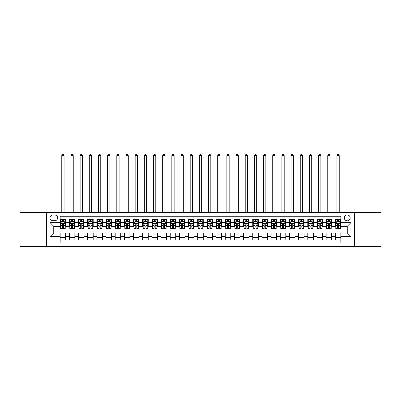 <?xml version="1.0" encoding="UTF-8"?>
<svg xmlns="http://www.w3.org/2000/svg" width="401" height="401" viewBox="0 0 401 401"><rect width="100%" height="100%" fill="white"/><g stroke="black" fill="none" stroke-linecap="round" stroke-linejoin="round"><path stroke-width="0.6" d="M347.246 214.946A2.937 2.937 0 0 0 344.309 217.878A2.937 2.937 0 0 0 347.246 220.816A2.937 2.937 0 0 0 350.178 217.878A2.937 2.937 0 0 0 347.246 214.946M354.584 246.585L380.95 246.585L380.95 212.65L354.584 212.65L354.584 246.585L46.416 246.585L46.416 212.65L20.05 212.65L20.05 246.585L46.416 246.585M340.825 219.302L335.321 219.302L335.321 222.65L331.652 222.65L331.652 226.319L335.321 226.319L335.321 222.65M331.652 222.65L331.652 219.302L326.148 219.302L326.148 222.65L322.479 222.65L322.479 226.319L326.148 226.319L326.148 222.65M322.479 222.65L322.479 219.302L316.98 219.302L316.98 222.65L313.311 222.65L313.311 226.319L316.98 226.319L316.98 222.65M313.311 222.65L313.311 219.302L307.808 219.302L307.808 222.65L304.138 222.65L304.138 226.319L307.808 226.319L307.808 222.65M304.138 222.65L304.138 219.302L298.635 219.302L298.635 222.65L294.966 222.65L294.966 226.319L298.635 226.319L298.635 222.65M294.966 222.65L294.966 219.302L289.462 219.302L289.462 222.65L285.798 222.65L285.798 226.319L289.462 226.319L289.462 222.65M285.798 222.65L285.798 219.302L280.294 219.302L280.294 222.65L276.625 222.65L276.625 226.319L280.294 226.319L280.294 222.65M276.625 222.65L276.625 219.302L271.121 219.302L271.121 222.65L267.452 222.65L267.452 226.319L271.121 226.319L271.121 222.65M267.452 222.65L267.452 219.302L261.948 219.302L261.948 222.65L258.279 222.65L258.279 226.319L261.948 226.319L261.948 222.65M258.279 222.65L258.279 219.302L252.775 219.302L252.775 222.65L249.111 222.65L249.111 226.319L252.775 226.319L252.775 222.65M249.111 222.65L249.111 219.302L243.607 219.302L243.607 222.65L239.938 222.65L239.938 226.319L243.607 226.319L243.607 222.65M239.938 222.65L239.938 219.302L234.435 219.302L234.435 222.65L230.765 222.65L230.765 226.319L234.435 226.319L234.435 222.65M230.765 222.65L230.765 219.302L225.262 219.302L225.262 222.65L221.593 222.65L221.593 226.319L225.262 226.319L225.262 222.65M221.593 222.65L221.593 219.302L216.094 219.302L216.094 222.65L212.425 222.65L212.425 226.319L216.094 226.319L216.094 222.65M212.425 222.65L212.425 219.302L206.921 219.302L206.921 222.65L203.252 222.65L203.252 226.319L206.921 226.319L206.921 222.65M203.252 222.65L203.252 219.302L197.748 219.302L197.748 222.65L194.079 222.65L194.079 226.319L197.748 226.319L197.748 222.65M194.079 222.65L194.079 219.302L188.575 219.302L188.575 222.65L184.906 222.65L184.906 226.319L188.575 226.319L188.575 222.65M184.906 222.65L184.906 219.302L179.407 219.302L179.407 222.65L175.738 222.65L175.738 226.319L179.407 226.319L179.407 222.65M175.738 222.65L175.738 219.302L170.235 219.302L170.235 222.65L166.565 222.65L166.565 226.319L170.235 226.319L170.235 222.65M166.565 222.65L166.565 219.302L161.062 219.302L161.062 222.65L157.392 222.65L157.392 226.319L161.062 226.319L161.062 222.65M157.392 222.65L157.392 219.302L151.889 219.302L151.889 222.65L148.225 222.65L148.225 226.319L151.889 226.319L151.889 222.65M148.225 222.65L148.225 219.302L142.721 219.302L142.721 222.65L139.052 222.65L139.052 226.319L142.721 226.319L142.721 222.65M139.052 222.65L139.052 219.302L133.548 219.302L133.548 222.65L129.879 222.65L129.879 226.319L133.548 226.319L133.548 222.65M129.879 222.65L129.879 219.302L124.375 219.302L124.375 222.65L120.706 222.65L120.706 226.319L124.375 226.319L124.375 222.65M120.706 222.65L120.706 219.302L115.202 219.302L115.202 222.65L111.538 222.65L111.538 226.319L115.202 226.319L115.202 222.65M111.538 222.65L111.538 219.302L106.034 219.302L106.034 222.65L102.365 222.65L102.365 226.319L106.034 226.319L106.034 222.65M102.365 222.65L102.365 219.302L96.862 219.302L96.862 222.65L93.192 222.65L93.192 226.319L96.862 226.319L96.862 222.65M93.192 222.65L93.192 219.302L87.689 219.302L87.689 222.65L84.02 222.65L84.02 226.319L87.689 226.319L87.689 222.65M84.02 222.65L84.02 219.302L78.521 219.302L78.521 222.65L74.852 222.65L74.852 226.319L78.521 226.319L78.521 222.65M74.852 222.65L74.852 219.302L69.348 219.302L69.348 226.319L65.679 226.319L65.679 219.302L60.175 219.302M60.175 239.938L65.679 239.938L65.679 232.921L69.348 232.921L69.348 239.938L74.852 239.938L74.852 232.921L78.521 232.921L78.521 236.59L74.852 236.59M78.521 236.59L78.521 239.938L84.02 239.938L84.02 232.921L87.689 232.921L87.689 236.59L84.02 236.59M87.689 236.59L87.689 239.938L93.192 239.938L93.192 232.921L96.862 232.921L96.862 236.59L93.192 236.59M96.862 236.59L96.862 239.938L102.365 239.938L102.365 232.921L106.034 232.921L106.034 236.59L102.365 236.59M106.034 236.59L106.034 239.938L111.538 239.938L111.538 232.921L115.202 232.921L115.202 236.59L111.538 236.59M115.202 236.59L115.202 239.938L120.706 239.938L120.706 232.921L124.375 232.921L124.375 236.59L120.706 236.59M124.375 236.59L124.375 239.938L129.879 239.938L129.879 232.921L133.548 232.921L133.548 236.59L129.879 236.59M133.548 236.59L133.548 239.938L139.052 239.938L139.052 232.921L142.721 232.921L142.721 236.59L139.052 236.59M142.721 236.59L142.721 239.938L148.225 239.938L148.225 232.921L151.889 232.921L151.889 236.59L148.225 236.59M151.889 236.59L151.889 239.938L157.392 239.938L157.392 232.921L161.062 232.921L161.062 236.59L157.392 236.59M161.062 236.59L161.062 239.938L166.565 239.938L166.565 232.921L170.235 232.921L170.235 236.59L166.565 236.59M170.235 236.59L170.235 239.938L175.738 239.938L175.738 232.921L179.407 232.921L179.407 236.59L175.738 236.59M179.407 236.59L179.407 239.938L184.906 239.938L184.906 232.921L188.575 232.921L188.575 236.59L184.906 236.59M188.575 236.59L188.575 239.938L194.079 239.938L194.079 232.921L197.748 232.921L197.748 236.59L194.079 236.59M197.748 236.59L197.748 239.938L203.252 239.938L203.252 232.921L206.921 232.921L206.921 236.59L203.252 236.59M206.921 236.59L206.921 239.938L212.425 239.938L212.425 232.921L216.094 232.921L216.094 236.59L212.425 236.59M216.094 236.59L216.094 239.938L221.593 239.938L221.593 232.921L225.262 232.921L225.262 236.59L221.593 236.59M225.262 236.59L225.262 239.938L230.765 239.938L230.765 232.921L234.435 232.921L234.435 236.59L230.765 236.59M234.435 236.59L234.435 239.938L239.938 239.938L239.938 232.921L243.607 232.921L243.607 236.59L239.938 236.59M243.607 236.59L243.607 239.938L249.111 239.938L249.111 232.921L252.775 232.921L252.775 236.59L249.111 236.59M252.775 236.59L252.775 239.938L258.279 239.938L258.279 232.921L261.948 232.921L261.948 236.59L258.279 236.59M261.948 236.59L261.948 239.938L267.452 239.938L267.452 232.921L271.121 232.921L271.121 236.59L267.452 236.59M271.121 236.59L271.121 239.938L276.625 239.938L276.625 232.921L280.294 232.921L280.294 236.59L276.625 236.59M280.294 236.59L280.294 239.938L285.798 239.938L285.798 232.921L289.462 232.921L289.462 236.59L285.798 236.59M289.462 236.59L289.462 239.938L294.966 239.938L294.966 232.921L298.635 232.921L298.635 236.59L294.966 236.59M298.635 236.59L298.635 239.938L304.138 239.938L304.138 232.921L307.808 232.921L307.808 236.59L304.138 236.59M307.808 236.59L307.808 239.938L313.311 239.938L313.311 232.921L316.98 232.921L316.98 236.59L313.311 236.59M316.98 236.59L316.98 239.938L322.479 239.938L322.479 232.921L326.148 232.921L326.148 236.59L322.479 236.59M326.148 236.59L326.148 239.938L331.652 239.938L331.652 232.921L335.321 232.921L335.321 236.59L331.652 236.59M52.747 220.725L54.767 220.725A2.842 2.842 0 0 0 57.609 217.878A2.842 2.842 0 0 0 54.767 215.036L52.747 215.036A2.842 2.842 0 0 0 49.904 217.878A2.842 2.842 0 0 0 52.747 220.725M354.584 212.65L46.416 212.65M340.825 222.65L340.825 216.229L60.175 216.229L60.175 226.319L53.754 226.319L53.754 232.921L60.175 232.921L60.175 243.011L340.825 243.011L340.825 232.921L347.246 232.921L347.246 226.319L340.825 226.319L340.825 222.65L350.915 222.65L350.915 236.59L340.825 236.59M60.175 236.59L50.085 236.59L50.085 222.65L60.175 222.65M335.321 236.59L335.321 239.938L340.825 239.938M60.175 221.593L60.636 221.593M62.376 221.593L63.478 221.593M65.218 221.593L65.679 221.593M60.175 226.224L60.636 226.224M62.376 226.224L63.478 226.224M65.218 226.224L65.679 226.224M60.175 233.011L65.679 233.011M60.175 237.643L65.679 237.643M69.348 226.224L69.804 226.224M71.548 226.224L72.651 226.224M74.391 226.224L74.852 226.224M69.348 221.593L69.804 221.593M71.548 221.593L72.651 221.593M74.391 221.593L74.852 221.593M69.348 233.011L74.852 233.011M69.348 237.643L74.852 237.643M78.521 233.011L84.02 233.011M78.521 237.643L84.02 237.643M78.521 221.593L78.977 221.593M80.721 221.593L81.819 221.593M83.563 221.593L84.02 221.593M78.521 226.224L78.977 226.224M80.721 226.224L81.819 226.224M83.563 226.224L84.02 226.224M87.689 233.011L93.192 233.011M87.689 237.643L93.192 237.643M87.689 221.593L88.15 221.593M89.889 221.593L90.992 221.593M92.736 221.593L93.192 221.593M87.689 226.224L88.15 226.224M89.889 226.224L90.992 226.224M92.736 226.224L93.192 226.224M96.862 233.011L102.365 233.011M96.862 237.643L102.365 237.643M96.862 221.593L97.323 221.593M99.062 221.593L100.165 221.593M101.904 221.593L102.365 221.593M96.862 226.224L97.323 226.224M99.062 226.224L100.165 226.224M101.904 226.224L102.365 226.224M106.034 233.011L111.538 233.011M106.034 237.643L111.538 237.643M106.034 221.593L106.491 221.593M108.235 221.593L109.333 221.593M111.077 221.593L111.538 221.593M106.034 226.224L106.491 226.224M108.235 226.224L109.333 226.224M111.077 226.224L111.538 226.224M115.202 233.011L120.706 233.011M115.202 237.643L120.706 237.643M115.202 221.593L115.663 221.593M117.408 221.593L118.506 221.593M120.25 221.593L120.706 221.593M115.202 226.224L115.663 226.224M117.408 226.224L118.506 226.224M120.25 226.224L120.706 226.224M124.375 233.011L129.879 233.011M124.375 237.643L129.879 237.643M124.375 221.593L124.836 221.593M126.576 221.593L127.678 221.593M129.423 221.593L129.879 221.593M124.375 226.224L124.836 226.224M126.576 226.224L127.678 226.224M129.423 226.224L129.879 226.224M133.548 233.011L139.052 233.011M133.548 237.643L139.052 237.643M133.548 221.593L134.004 221.593M135.749 221.593L136.851 221.593M138.591 221.593L139.052 221.593M133.548 226.224L134.004 226.224M135.749 226.224L136.851 226.224M138.591 226.224L139.052 226.224M142.721 233.011L148.225 233.011M142.721 237.643L148.225 237.643M142.721 221.593L143.177 221.593M144.921 221.593L146.019 221.593M147.763 221.593L148.225 221.593M142.721 226.224L143.177 226.224M144.921 226.224L146.019 226.224M147.763 226.224L148.225 226.224M151.889 233.011L157.392 233.011M151.889 237.643L157.392 237.643M151.889 221.593L152.35 221.593M154.094 221.593L155.192 221.593M156.936 221.593L157.392 221.593M151.889 226.224L152.35 226.224M154.094 226.224L155.192 226.224M156.936 226.224L157.392 226.224M161.062 233.011L166.565 233.011M161.062 237.643L166.565 237.643M161.062 221.593L161.523 221.593M163.262 221.593L164.365 221.593M166.109 221.593L166.565 221.593M161.062 226.224L161.523 226.224M163.262 226.224L164.365 226.224M166.109 226.224L166.565 226.224M170.235 233.011L175.738 233.011M170.235 237.643L175.738 237.643M170.235 221.593L170.691 221.593M172.435 221.593L173.538 221.593M175.277 221.593L175.738 221.593M170.235 226.224L170.691 226.224M172.435 226.224L173.538 226.224M175.277 226.224L175.738 226.224M179.407 233.011L184.906 233.011M179.407 237.643L184.906 237.643M179.407 221.593L179.864 221.593M181.608 221.593L182.706 221.593M184.45 221.593L184.906 221.593M179.407 226.224L179.864 226.224M181.608 226.224L182.706 226.224M184.45 226.224L184.906 226.224M188.575 233.011L194.079 233.011M188.575 237.643L194.079 237.643M188.575 221.593L189.036 221.593M190.776 221.593L191.879 221.593M193.623 221.593L194.079 221.593M188.575 226.224L189.036 226.224M190.776 226.224L191.879 226.224M193.623 226.224L194.079 226.224M197.748 233.011L203.252 233.011M197.748 237.643L203.252 237.643M197.748 221.593L198.209 221.593M199.949 221.593L201.051 221.593M202.791 221.593L203.252 221.593M197.748 226.224L198.209 226.224M199.949 226.224L201.051 226.224M202.791 226.224L203.252 226.224M206.921 233.011L212.425 233.011M206.921 237.643L212.425 237.643M206.921 221.593L207.377 221.593M209.121 221.593L210.224 221.593M211.964 221.593L212.425 221.593M206.921 226.224L207.377 226.224M209.121 226.224L210.224 226.224M211.964 226.224L212.425 226.224M216.094 233.011L221.593 233.011M216.094 237.643L221.593 237.643M216.094 221.593L216.55 221.593M218.294 221.593L219.392 221.593M221.136 221.593L221.593 221.593M216.094 226.224L216.55 226.224M218.294 226.224L219.392 226.224M221.136 226.224L221.593 226.224M225.262 233.011L230.765 233.011M225.262 237.643L230.765 237.643M225.262 221.593L225.723 221.593M227.462 221.593L228.565 221.593M230.309 221.593L230.765 221.593M225.262 226.224L225.723 226.224M227.462 226.224L228.565 226.224M230.309 226.224L230.765 226.224M234.435 233.011L239.938 233.011M234.435 237.643L239.938 237.643M234.435 221.593L234.891 221.593M236.635 221.593L237.738 221.593M239.477 221.593L239.938 221.593M234.435 226.224L234.891 226.224M236.635 226.224L237.738 226.224M239.477 226.224L239.938 226.224M243.607 233.011L249.111 233.011M243.607 237.643L249.111 237.643M243.607 221.593L244.064 221.593M245.808 221.593L246.906 221.593M248.65 221.593L249.111 221.593M243.607 226.224L244.064 226.224M245.808 226.224L246.906 226.224M248.65 226.224L249.111 226.224M252.775 233.011L258.279 233.011M252.775 237.643L258.279 237.643M252.775 221.593L253.237 221.593M254.981 221.593L256.079 221.593M257.823 221.593L258.279 221.593M252.775 226.224L253.237 226.224M254.981 226.224L256.079 226.224M257.823 226.224L258.279 226.224M261.948 233.011L267.452 233.011M261.948 237.643L267.452 237.643M261.948 221.593L262.409 221.593M264.149 221.593L265.251 221.593M266.996 221.593L267.452 221.593M261.948 226.224L262.409 226.224M264.149 226.224L265.251 226.224M266.996 226.224L267.452 226.224M271.121 233.011L276.625 233.011M271.121 237.643L276.625 237.643M271.121 221.593L271.577 221.593M273.322 221.593L274.424 221.593M276.164 221.593L276.625 221.593M271.121 226.224L271.577 226.224M273.322 226.224L274.424 226.224M276.164 226.224L276.625 226.224M280.294 233.011L285.798 233.011M280.294 237.643L285.798 237.643M280.294 221.593L280.75 221.593M282.494 221.593L283.592 221.593M285.337 221.593L285.798 221.593M280.294 226.224L280.75 226.224M282.494 226.224L283.592 226.224M285.337 226.224L285.798 226.224M289.462 233.011L294.966 233.011M289.462 237.643L294.966 237.643M289.462 221.593L289.923 221.593M291.667 221.593L292.765 221.593M294.509 221.593L294.966 221.593M289.462 226.224L289.923 226.224M291.667 226.224L292.765 226.224M294.509 226.224L294.966 226.224M298.635 233.011L304.138 233.011M298.635 237.643L304.138 237.643M298.635 221.593L299.096 221.593M300.835 221.593L301.938 221.593M303.677 221.593L304.138 221.593M298.635 226.224L299.096 226.224M300.835 226.224L301.938 226.224M303.677 226.224L304.138 226.224M307.808 233.011L313.311 233.011M307.808 237.643L313.311 237.643M307.808 221.593L308.264 221.593M310.008 221.593L311.111 221.593M312.85 221.593L313.311 221.593M307.808 226.224L308.264 226.224M310.008 226.224L311.111 226.224M312.85 226.224L313.311 226.224M316.98 233.011L322.479 233.011M316.98 237.643L322.479 237.643M316.98 221.593L317.437 221.593M319.181 221.593L320.279 221.593M322.023 221.593L322.479 221.593M316.98 226.224L317.437 226.224M319.181 226.224L320.279 226.224M322.023 226.224L322.479 226.224M326.148 233.011L331.652 233.011M326.148 237.643L331.652 237.643M326.148 221.593L326.609 221.593M328.349 221.593L329.452 221.593M331.196 221.593L331.652 221.593M326.148 226.224L326.609 226.224M328.349 226.224L329.452 226.224M331.196 226.224L331.652 226.224M335.321 233.011L340.825 233.011M335.321 237.643L340.825 237.643M335.321 221.593L335.782 221.593M337.522 221.593L338.624 221.593M340.364 221.593L340.825 221.593M335.321 226.224L335.782 226.224M337.522 226.224L338.624 226.224M340.364 226.224L340.825 226.224M53.754 226.319L50.085 222.65M53.754 232.921L50.085 236.59M350.915 222.65L347.246 226.319M350.915 236.59L347.246 232.921M63.478 220.495L62.376 220.495M65.218 228.324L63.478 228.324L63.478 229.071L65.218 229.071L65.218 223.472L64.3 221.643L61.553 221.643L60.636 223.472L60.636 229.071L62.376 229.071L62.376 228.324L60.636 228.324M60.636 223.472L60.636 219.302M65.218 223.472L65.218 219.302M62.376 221.643L62.376 219.302M63.478 219.302L63.478 221.643M63.478 228.324L63.478 224.164C63.112 223.457 62.746 223.457 62.376 224.164L62.376 228.324M64.075 212.65L64.075 155.603L61.779 155.603L61.779 212.65M61.779 155.603L62.471 154.415L63.383 154.415L64.075 155.603M72.651 220.495L71.548 220.495M74.391 228.324L72.651 228.324L72.651 229.071L74.391 229.071L74.391 223.472L73.473 221.643L70.721 221.643L69.804 223.472L69.804 229.071L71.548 229.071L71.548 228.324L69.804 228.324M69.804 223.472L69.804 219.302M74.391 223.472L74.391 219.302M71.548 221.643L71.548 219.302M72.651 219.302L72.651 221.643M72.651 228.324L72.651 224.164C72.28 223.457 71.914 223.457 71.548 224.164L71.548 228.324M73.243 212.65L73.243 155.603L70.952 155.603L70.952 212.65M70.952 155.603L71.639 154.415L72.556 154.415L73.243 155.603M81.819 220.495L80.721 220.495M83.563 228.324L81.819 228.324L81.819 229.071L83.563 229.071L83.563 223.472L82.646 221.643L79.894 221.643L78.977 223.472L78.977 229.071L80.721 229.071L80.721 228.324L78.977 228.324M78.977 223.472L78.977 219.302M83.563 223.472L83.563 219.302M80.721 221.643L80.721 219.302M81.819 219.302L81.819 221.643M81.819 228.324L81.819 224.164C81.453 223.457 81.087 223.457 80.721 224.164L80.721 228.324M82.416 212.65L82.416 155.603L80.125 155.603L80.125 212.65M80.125 155.603L80.812 154.415L81.729 154.415L82.416 155.603M90.992 220.495L89.889 220.495M92.736 228.324L90.992 228.324L90.992 229.071L92.736 229.071L92.736 223.472L91.819 221.643L89.067 221.643L88.15 223.472L88.15 229.071L89.889 229.071L89.889 228.324L88.15 228.324M88.15 223.472L88.15 219.302M92.736 223.472L92.736 219.302M89.889 221.643L89.889 219.302M90.992 219.302L90.992 221.643M90.992 228.324L90.992 224.164C90.626 223.457 90.26 223.457 89.889 224.164L89.889 228.324M91.588 212.65L91.588 155.603L89.293 155.603L89.293 212.65M89.293 155.603L89.984 154.415L90.902 154.415L91.588 155.603M100.165 220.495L99.062 220.495M101.904 228.324L100.165 228.324L100.165 229.071L101.904 229.071L101.904 223.472L100.987 221.643L98.235 221.643L97.323 223.472L97.323 229.071L99.062 229.071L99.062 228.324L97.323 228.324M97.323 223.472L97.323 219.302M101.904 223.472L101.904 219.302M99.062 221.643L99.062 219.302M100.165 219.302L100.165 221.643M100.165 228.324L100.165 224.164C99.799 223.457 99.428 223.457 99.062 224.164L99.062 228.324M100.761 212.65L100.761 155.603L98.466 155.603L98.466 212.65M98.466 155.603L99.152 154.415L100.07 154.415L100.761 155.603M109.333 220.495L108.235 220.495M111.077 228.324L109.333 228.324L109.333 229.071L111.077 229.071L111.077 223.472L110.16 221.643L107.408 221.643L106.491 223.472L106.491 229.071L108.235 229.071L108.235 228.324L106.491 228.324M106.491 223.472L106.491 219.302M111.077 223.472L111.077 219.302M108.235 221.643L108.235 219.302M109.333 219.302L109.333 221.643M109.333 228.324L109.333 224.164C108.967 223.457 108.601 223.457 108.235 224.164L108.235 228.324M109.929 212.65L109.929 155.603L107.638 155.603L107.638 212.65M107.638 155.603L108.325 154.415L109.242 154.415L109.929 155.603M118.506 220.495L117.408 220.495M120.25 228.324L118.506 228.324L118.506 229.071L120.25 229.071L120.25 223.472L119.333 221.643L116.581 221.643L115.663 223.472L115.663 229.071L117.408 229.071L117.408 228.324L115.663 228.324M115.663 223.472L115.663 219.302M120.25 223.472L120.25 219.302M117.408 221.643L117.408 219.302M118.506 219.302L118.506 221.643M118.506 228.324L118.506 224.164C118.14 223.457 117.774 223.457 117.408 224.164L117.408 228.324M119.102 212.65L119.102 155.603L116.811 155.603L116.811 212.65M116.811 155.603L117.498 154.415L118.415 154.415L119.102 155.603M127.678 220.495L126.576 220.495M129.423 228.324L127.678 228.324L127.678 229.071L129.423 229.071L129.423 223.472L128.505 221.643L125.754 221.643L124.836 223.472L124.836 229.071L126.576 229.071L126.576 228.324L124.836 228.324M124.836 223.472L124.836 219.302M129.423 223.472L129.423 219.302M126.576 221.643L126.576 219.302M127.678 219.302L127.678 221.643M127.678 228.324L127.678 224.164C127.312 223.457 126.947 223.457 126.576 224.164L126.576 228.324M128.275 212.65L128.275 155.603L125.979 155.603L125.979 212.65M125.979 155.603L126.671 154.415L127.588 154.415L128.275 155.603M136.851 220.495L135.749 220.495M138.591 228.324L136.851 228.324L136.851 229.071L138.591 229.071L138.591 223.472L137.673 221.643L134.921 221.643L134.004 223.472L134.004 229.071L135.749 229.071L135.749 228.324L134.004 228.324M134.004 223.472L134.004 219.302M138.591 223.472L138.591 219.302M135.749 221.643L135.749 219.302M136.851 219.302L136.851 221.643M136.851 228.324L136.851 224.164C136.485 223.457 136.114 223.457 135.749 224.164L135.749 228.324M137.448 212.65L137.448 155.603L135.152 155.603L135.152 212.65M135.152 155.603L135.839 154.415L136.756 154.415L137.448 155.603M146.019 220.495L144.921 220.495M147.763 228.324L146.019 228.324L146.019 229.071L147.763 229.071L147.763 223.472L146.846 221.643L144.094 221.643L143.177 223.472L143.177 229.071L144.921 229.071L144.921 228.324L143.177 228.324M143.177 223.472L143.177 219.302M147.763 223.472L147.763 219.302M144.921 221.643L144.921 219.302M146.019 219.302L146.019 221.643M146.019 228.324L146.019 224.164C145.653 223.457 145.287 223.457 144.921 224.164L144.921 228.324M146.616 212.65L146.616 155.603L144.325 155.603L144.325 212.65M144.325 155.603L145.012 154.415L145.929 154.415L146.616 155.603M155.192 220.495L154.094 220.495M156.936 228.324L155.192 228.324L155.192 229.071L156.936 229.071L156.936 223.472L156.019 221.643L153.267 221.643L152.35 223.472L152.35 229.071L154.094 229.071L154.094 228.324L152.35 228.324M152.35 223.472L152.35 219.302M156.936 223.472L156.936 219.302M154.094 221.643L154.094 219.302M155.192 219.302L155.192 221.643M155.192 228.324L155.192 224.164C154.826 223.457 154.46 223.457 154.094 224.164L154.094 228.324M155.788 212.65L155.788 155.603L153.498 155.603L153.498 212.65M153.498 155.603L154.185 154.415L155.102 154.415L155.788 155.603M164.365 220.495L163.262 220.495M166.109 228.324L164.365 228.324L164.365 229.071L166.109 229.071L166.109 223.472L165.192 221.643L162.44 221.643L161.523 223.472L161.523 229.071L163.262 229.071L163.262 228.324L161.523 228.324M161.523 223.472L161.523 219.302M166.109 223.472L166.109 219.302M163.262 221.643L163.262 219.302M164.365 219.302L164.365 221.643M164.365 228.324L164.365 224.164C163.999 223.457 163.633 223.457 163.262 224.164L163.262 228.324M164.961 212.65L164.961 155.603L162.666 155.603L162.666 212.65M162.666 155.603L163.357 154.415L164.275 154.415L164.961 155.603M173.538 220.495L172.435 220.495M175.277 228.324L173.538 228.324L173.538 229.071L175.277 229.071L175.277 223.472L174.36 221.643L171.608 221.643L170.691 223.472L170.691 229.071L172.435 229.071L172.435 228.324L170.691 228.324M170.691 223.472L170.691 219.302M175.277 223.472L175.277 219.302M172.435 221.643L172.435 219.302M173.538 219.302L173.538 221.643M173.538 228.324L173.538 224.164C173.167 223.457 172.801 223.457 172.435 224.164L172.435 228.324M174.134 212.65L174.134 155.603L171.839 155.603L171.839 212.65M171.839 155.603L172.525 154.415L173.443 154.415L174.134 155.603M182.706 220.495L181.608 220.495M184.45 228.324L182.706 228.324L182.706 229.071L184.45 229.071L184.45 223.472L183.533 221.643L180.781 221.643L179.864 223.472L179.864 229.071L181.608 229.071L181.608 228.324L179.864 228.324M179.864 223.472L179.864 219.302M184.45 223.472L184.45 219.302M181.608 221.643L181.608 219.302M182.706 219.302L182.706 221.643M182.706 228.324L182.706 224.164C182.34 223.457 181.974 223.457 181.608 224.164L181.608 228.324M183.302 212.65L183.302 155.603L181.011 155.603L181.011 212.65M181.011 155.603L181.698 154.415L182.615 154.415L183.302 155.603M191.879 220.495L190.776 220.495M193.623 228.324L191.879 228.324L191.879 229.071L193.623 229.071L193.623 223.472L192.706 221.643L189.954 221.643L189.036 223.472L189.036 229.071L190.776 229.071L190.776 228.324L189.036 228.324M189.036 223.472L189.036 219.302M193.623 223.472L193.623 219.302M190.776 221.643L190.776 219.302M191.879 219.302L191.879 221.643M191.879 228.324L191.879 224.164C191.513 223.457 191.147 223.457 190.776 224.164L190.776 228.324M192.475 212.65L192.475 155.603L190.184 155.603L190.184 212.65M190.184 155.603L190.871 154.415L191.788 154.415L192.475 155.603M201.051 220.495L199.949 220.495M202.791 228.324L201.051 228.324L201.051 229.071L202.791 229.071L202.791 223.472L201.873 221.643L199.127 221.643L198.209 223.472L198.209 229.071L199.949 229.071L199.949 228.324L198.209 228.324M198.209 223.472L198.209 219.302M202.791 223.472L202.791 219.302M199.949 221.643L199.949 219.302M201.051 219.302L201.051 221.643M201.051 228.324L201.051 224.164C200.685 223.457 200.32 223.457 199.949 224.164L199.949 228.324M201.648 212.65L201.648 155.603L199.352 155.603L199.352 212.65M199.352 155.603L200.044 154.415L200.956 154.415L201.648 155.603M210.224 220.495L209.121 220.495M211.964 228.324L210.224 228.324L210.224 229.071L211.964 229.071L211.964 223.472L211.046 221.643L208.294 221.643L207.377 223.472L207.377 229.071L209.121 229.071L209.121 228.324L207.377 228.324M207.377 223.472L207.377 219.302M211.964 223.472L211.964 219.302M209.121 221.643L209.121 219.302M210.224 219.302L210.224 221.643M210.224 228.324L210.224 224.164C209.853 223.457 209.487 223.457 209.121 224.164L209.121 228.324M210.816 212.65L210.816 155.603L208.525 155.603L208.525 212.65M208.525 155.603L209.212 154.415L210.129 154.415L210.816 155.603M219.392 220.495L218.294 220.495M221.136 228.324L219.392 228.324L219.392 229.071L221.136 229.071L221.136 223.472L220.219 221.643L217.467 221.643L216.55 223.472L216.55 229.071L218.294 229.071L218.294 228.324L216.55 228.324M216.55 223.472L216.55 219.302M221.136 223.472L221.136 219.302M218.294 221.643L218.294 219.302M219.392 219.302L219.392 221.643M219.392 228.324L219.392 224.164C219.026 223.457 218.66 223.457 218.294 224.164L218.294 228.324M219.989 212.65L219.989 155.603L217.698 155.603L217.698 212.65M217.698 155.603L218.385 154.415L219.302 154.415L219.989 155.603M228.565 220.495L227.462 220.495M230.309 228.324L228.565 228.324L228.565 229.071L230.309 229.071L230.309 223.472L229.392 221.643L226.64 221.643L225.723 223.472L225.723 229.071L227.462 229.071L227.462 228.324L225.723 228.324M225.723 223.472L225.723 219.302M230.309 223.472L230.309 219.302M227.462 221.643L227.462 219.302M228.565 219.302L228.565 221.643M228.565 228.324L228.565 224.164C228.199 223.457 227.833 223.457 227.462 224.164L227.462 228.324M229.161 212.65L229.161 155.603L226.866 155.603L226.866 212.65M226.866 155.603L227.557 154.415L228.475 154.415L229.161 155.603M237.738 220.495L236.635 220.495M239.477 228.324L237.738 228.324L237.738 229.071L239.477 229.071L239.477 223.472L238.56 221.643L235.808 221.643L234.891 223.472L234.891 229.071L236.635 229.071L236.635 228.324L234.891 228.324M234.891 223.472L234.891 219.302M239.477 223.472L239.477 219.302M236.635 221.643L236.635 219.302M237.738 219.302L237.738 221.643M237.738 228.324L237.738 224.164C237.372 223.457 237.001 223.457 236.635 224.164L236.635 228.324M238.334 212.65L238.334 155.603L236.039 155.603L236.039 212.65M236.039 155.603L236.725 154.415L237.643 154.415L238.334 155.603M246.906 220.495L245.808 220.495M248.65 228.324L246.906 228.324L246.906 229.071L248.65 229.071L248.65 223.472L247.733 221.643L244.981 221.643L244.064 223.472L244.064 229.071L245.808 229.071L245.808 228.324L244.064 228.324M244.064 223.472L244.064 219.302M248.65 223.472L248.65 219.302M245.808 221.643L245.808 219.302M246.906 219.302L246.906 221.643M246.906 228.324L246.906 224.164C246.54 223.457 246.174 223.457 245.808 224.164L245.808 228.324M247.502 212.65L247.502 155.603L245.211 155.603L245.211 212.65M245.211 155.603L245.898 154.415L246.815 154.415L247.502 155.603M256.079 220.495L254.981 220.495M257.823 228.324L256.079 228.324L256.079 229.071L257.823 229.071L257.823 223.472L256.906 221.643L254.154 221.643L253.237 223.472L253.237 229.071L254.981 229.071L254.981 228.324L253.237 228.324M253.237 223.472L253.237 219.302M257.823 223.472L257.823 219.302M254.981 221.643L254.981 219.302M256.079 219.302L256.079 221.643M256.079 228.324L256.079 224.164C255.713 223.457 255.347 223.457 254.981 224.164L254.981 228.324M256.675 212.65L256.675 155.603L254.384 155.603L254.384 212.65M254.384 155.603L255.071 154.415L255.988 154.415L256.675 155.603M265.251 220.495L264.149 220.495M266.996 228.324L265.251 228.324L265.251 229.071L266.996 229.071L266.996 223.472L266.079 221.643L263.327 221.643L262.409 223.472L262.409 229.071L264.149 229.071L264.149 228.324L262.409 228.324M262.409 223.472L262.409 219.302M266.996 223.472L266.996 219.302M264.149 221.643L264.149 219.302M265.251 219.302L265.251 221.643M265.251 228.324L265.251 224.164C264.886 223.457 264.52 223.457 264.149 224.164L264.149 228.324M265.848 212.65L265.848 155.603L263.552 155.603L263.552 212.65M263.552 155.603L264.244 154.415L265.161 154.415L265.848 155.603M274.424 220.495L273.322 220.495M276.164 228.324L274.424 228.324L274.424 229.071L276.164 229.071L276.164 223.472L275.246 221.643L272.495 221.643L271.577 223.472L271.577 229.071L273.322 229.071L273.322 228.324L271.577 228.324M271.577 223.472L271.577 219.302M276.164 223.472L276.164 219.302M273.322 221.643L273.322 219.302M274.424 219.302L274.424 221.643M274.424 228.324L274.424 224.164C274.058 223.457 273.688 223.457 273.322 224.164L273.322 228.324M275.021 212.65L275.021 155.603L272.725 155.603L272.725 212.65M272.725 155.603L273.412 154.415L274.329 154.415L275.021 155.603M283.592 220.495L282.494 220.495M285.337 228.324L283.592 228.324L283.592 229.071L285.337 229.071L285.337 223.472L284.419 221.643L281.667 221.643L280.75 223.472L280.75 229.071L282.494 229.071L282.494 228.324L280.75 228.324M280.75 223.472L280.75 219.302M285.337 223.472L285.337 219.302M282.494 221.643L282.494 219.302M283.592 219.302L283.592 221.643M283.592 228.324L283.592 224.164C283.226 223.457 282.86 223.457 282.494 224.164L282.494 228.324M284.189 212.65L284.189 155.603L281.898 155.603L281.898 212.65M281.898 155.603L282.585 154.415L283.502 154.415L284.189 155.603M292.765 220.495L291.667 220.495M294.509 228.324L292.765 228.324L292.765 229.071L294.509 229.071L294.509 223.472L293.592 221.643L290.84 221.643L289.923 223.472L289.923 229.071L291.667 229.071L291.667 228.324L289.923 228.324M289.923 223.472L289.923 219.302M294.509 223.472L294.509 219.302M291.667 221.643L291.667 219.302M292.765 219.302L292.765 221.643M292.765 228.324L292.765 224.164C292.399 223.457 292.033 223.457 291.667 224.164L291.667 228.324M293.362 212.65L293.362 155.603L291.071 155.603L291.071 212.65M291.071 155.603L291.758 154.415L292.675 154.415L293.362 155.603M301.938 220.495L300.835 220.495M303.677 228.324L301.938 228.324L301.938 229.071L303.677 229.071L303.677 223.472L302.765 221.643L300.013 221.643L299.096 223.472L299.096 229.071L300.835 229.071L300.835 228.324L299.096 228.324M299.096 223.472L299.096 219.302M303.677 223.472L303.677 219.302M300.835 221.643L300.835 219.302M301.938 219.302L301.938 221.643M301.938 228.324L301.938 224.164C301.572 223.457 301.206 223.457 300.835 224.164L300.835 228.324M302.534 212.65L302.534 155.603L300.239 155.603L300.239 212.65M300.239 155.603L300.93 154.415L301.848 154.415L302.534 155.603M311.111 220.495L310.008 220.495M312.85 228.324L311.111 228.324L311.111 229.071L312.85 229.071L312.85 223.472L311.933 221.643L309.181 221.643L308.264 223.472L308.264 229.071L310.008 229.071L310.008 228.324L308.264 228.324M308.264 223.472L308.264 219.302M312.85 223.472L312.85 219.302M310.008 221.643L310.008 219.302M311.111 219.302L311.111 221.643M311.111 228.324L311.111 224.164C310.74 223.457 310.374 223.457 310.008 224.164L310.008 228.324M311.707 212.65L311.707 155.603L309.412 155.603L309.412 212.65M309.412 155.603L310.098 154.415L311.016 154.415L311.707 155.603M320.279 220.495L319.181 220.495M322.023 228.324L320.279 228.324L320.279 229.071L322.023 229.071L322.023 223.472L321.106 221.643L318.354 221.643L317.437 223.472L317.437 229.071L319.181 229.071L319.181 228.324L317.437 228.324M317.437 223.472L317.437 219.302M322.023 223.472L322.023 219.302M319.181 221.643L319.181 219.302M320.279 219.302L320.279 221.643M320.279 228.324L320.279 224.164C319.913 223.457 319.547 223.457 319.181 224.164L319.181 228.324M320.875 212.65L320.875 155.603L318.584 155.603L318.584 212.65M318.584 155.603L319.271 154.415L320.188 154.415L320.875 155.603M329.452 220.495L328.349 220.495M331.196 228.324L329.452 228.324L329.452 229.071L331.196 229.071L331.196 223.472L330.279 221.643L327.527 221.643L326.609 223.472L326.609 229.071L328.349 229.071L328.349 228.324L326.609 228.324M326.609 223.472L326.609 219.302M331.196 223.472L331.196 219.302M328.349 221.643L328.349 219.302M329.452 219.302L329.452 221.643M329.452 228.324L329.452 224.164C329.086 223.457 328.72 223.457 328.349 224.164L328.349 228.324M330.048 212.65L330.048 155.603L327.757 155.603L327.757 212.65M327.757 155.603L328.444 154.415L329.361 154.415L330.048 155.603M338.624 220.495L337.522 220.495M340.364 228.324L338.624 228.324L338.624 229.071L340.364 229.071L340.364 223.472L339.447 221.643L336.7 221.643L335.782 223.472L335.782 229.071L337.522 229.071L337.522 228.324L335.782 228.324M335.782 223.472L335.782 219.302M340.364 223.472L340.364 219.302M337.522 221.643L337.522 219.302M338.624 219.302L338.624 221.643M338.624 228.324L338.624 224.164C338.259 223.457 337.893 223.457 337.522 224.164L337.522 228.324M339.221 212.65L339.221 155.603L336.925 155.603L336.925 212.65M336.925 155.603L337.617 154.415L338.529 154.415L339.221 155.603M69.348 236.59L65.679 236.59M69.348 222.65L65.679 222.65M65.198 223.427L60.656 223.427M60.636 222.144L61.298 222.144M64.556 222.144L65.218 222.144M62.376 225.603L60.636 225.603M65.218 225.603L63.478 225.603M63.478 221.076L62.376 221.076M74.37 223.427L69.829 223.427M69.804 222.144L70.471 222.144M73.729 222.144L74.391 222.144M71.548 225.603L69.804 225.603M74.391 225.603L72.651 225.603M72.651 221.076L71.548 221.076M83.538 223.427L79.002 223.427M78.977 222.144L79.644 222.144M82.897 222.144L83.563 222.144M80.721 225.603L78.977 225.603M83.563 225.603L81.819 225.603M81.819 221.076L80.721 221.076M92.711 223.427L88.17 223.427M88.15 222.144L88.811 222.144M92.07 222.144L92.736 222.144M89.889 225.603L88.15 225.603M92.736 225.603L90.992 225.603M90.992 221.076L89.889 221.076M101.884 223.427L97.343 223.427M97.323 222.144L97.984 222.144M101.242 222.144L101.904 222.144M99.062 225.603L97.323 225.603M101.904 225.603L100.165 225.603M100.165 221.076L99.062 221.076M111.057 223.427L106.516 223.427M106.491 222.144L107.157 222.144M110.41 222.144L111.077 222.144M108.235 225.603L106.491 225.603M111.077 225.603L109.333 225.603M109.333 221.076L108.235 221.076M120.225 223.427L115.689 223.427M115.663 222.144L116.33 222.144M119.583 222.144L120.25 222.144M117.408 225.603L115.663 225.603M120.25 225.603L118.506 225.603M118.506 221.076L117.408 221.076M129.398 223.427L124.856 223.427M124.836 222.144L125.498 222.144M128.756 222.144L129.423 222.144M126.576 225.603L124.836 225.603M129.423 225.603L127.678 225.603M127.678 221.076L126.576 221.076M138.571 223.427L134.029 223.427M134.004 222.144L134.671 222.144M137.929 222.144L138.591 222.144M135.749 225.603L134.004 225.603M138.591 225.603L136.851 225.603M136.851 221.076L135.749 221.076M147.738 223.427L143.202 223.427M143.177 222.144L143.844 222.144M147.097 222.144L147.763 222.144M144.921 225.603L143.177 225.603M147.763 225.603L146.019 225.603M146.019 221.076L144.921 221.076M156.911 223.427L152.37 223.427M152.35 222.144L153.017 222.144M156.27 222.144L156.936 222.144M154.094 225.603L152.35 225.603M156.936 225.603L155.192 225.603M155.192 221.076L154.094 221.076M166.084 223.427L161.543 223.427M161.523 222.144L162.184 222.144M165.443 222.144L166.109 222.144M163.262 225.603L161.523 225.603M166.109 225.603L164.365 225.603M164.365 221.076L163.262 221.076M175.257 223.427L170.716 223.427M170.691 222.144L171.357 222.144M174.615 222.144L175.277 222.144M172.435 225.603L170.691 225.603M175.277 225.603L173.538 225.603M173.538 221.076L172.435 221.076M184.425 223.427L179.889 223.427M179.864 222.144L180.53 222.144M183.783 222.144L184.45 222.144M181.608 225.603L179.864 225.603M184.45 225.603L182.706 225.603M182.706 221.076L181.608 221.076M193.598 223.427L189.056 223.427M189.036 222.144L189.698 222.144M192.956 222.144L193.623 222.144M190.776 225.603L189.036 225.603M193.623 225.603L191.879 225.603M191.879 221.076L190.776 221.076M202.771 223.427L198.229 223.427M198.209 222.144L198.871 222.144M202.129 222.144L202.791 222.144M199.949 225.603L198.209 225.603M202.791 225.603L201.051 225.603M201.051 221.076L199.949 221.076M211.944 223.427L207.402 223.427M207.377 222.144L208.044 222.144M211.302 222.144L211.964 222.144M209.121 225.603L207.377 225.603M211.964 225.603L210.224 225.603M210.224 221.076L209.121 221.076M221.111 223.427L216.575 223.427M216.55 222.144L217.217 222.144M220.47 222.144L221.136 222.144M218.294 225.603L216.55 225.603M221.136 225.603L219.392 225.603M219.392 221.076L218.294 221.076M230.284 223.427L225.743 223.427M225.723 222.144L226.385 222.144M229.643 222.144L230.309 222.144M227.462 225.603L225.723 225.603M230.309 225.603L228.565 225.603M228.565 221.076L227.462 221.076M239.457 223.427L234.916 223.427M234.891 222.144L235.557 222.144M238.816 222.144L239.477 222.144M236.635 225.603L234.891 225.603M239.477 225.603L237.738 225.603M237.738 221.076L236.635 221.076M248.63 223.427L244.089 223.427M244.064 222.144L244.73 222.144M247.983 222.144L248.65 222.144M245.808 225.603L244.064 225.603M248.65 225.603L246.906 225.603M246.906 221.076L245.808 221.076M257.798 223.427L253.262 223.427M253.237 222.144L253.903 222.144M257.156 222.144L257.823 222.144M254.981 225.603L253.237 225.603M257.823 225.603L256.079 225.603M256.079 221.076L254.981 221.076M266.971 223.427L262.429 223.427M262.409 222.144L263.071 222.144M266.329 222.144L266.996 222.144M264.149 225.603L262.409 225.603M266.996 225.603L265.251 225.603M265.251 221.076L264.149 221.076M276.144 223.427L271.602 223.427M271.577 222.144L272.244 222.144M275.502 222.144L276.164 222.144M273.322 225.603L271.577 225.603M276.164 225.603L274.424 225.603M274.424 221.076L273.322 221.076M285.312 223.427L280.775 223.427M280.75 222.144L281.417 222.144M284.67 222.144L285.337 222.144M282.494 225.603L280.75 225.603M285.337 225.603L283.592 225.603M283.592 221.076L282.494 221.076M294.484 223.427L289.943 223.427M289.923 222.144L290.59 222.144M293.843 222.144L294.509 222.144M291.667 225.603L289.923 225.603M294.509 225.603L292.765 225.603M292.765 221.076L291.667 221.076M303.657 223.427L299.116 223.427M299.096 222.144L299.758 222.144M303.016 222.144L303.677 222.144M300.835 225.603L299.096 225.603M303.677 225.603L301.938 225.603M301.938 221.076L300.835 221.076M312.83 223.427L308.289 223.427M308.264 222.144L308.93 222.144M312.189 222.144L312.85 222.144M310.008 225.603L308.264 225.603M312.85 225.603L311.111 225.603M311.111 221.076L310.008 221.076M321.998 223.427L317.462 223.427M317.437 222.144L318.103 222.144M321.356 222.144L322.023 222.144M319.181 225.603L317.437 225.603M322.023 225.603L320.279 225.603M320.279 221.076L319.181 221.076M331.171 223.427L326.63 223.427M326.609 222.144L327.271 222.144M330.529 222.144L331.196 222.144M328.349 225.603L326.609 225.603M331.196 225.603L329.452 225.603M329.452 221.076L328.349 221.076M340.344 223.427L335.802 223.427M335.782 222.144L336.444 222.144M339.702 222.144L340.364 222.144M337.522 225.603L335.782 225.603M340.364 225.603L338.624 225.603M338.624 221.076L337.522 221.076"/></g></svg>
